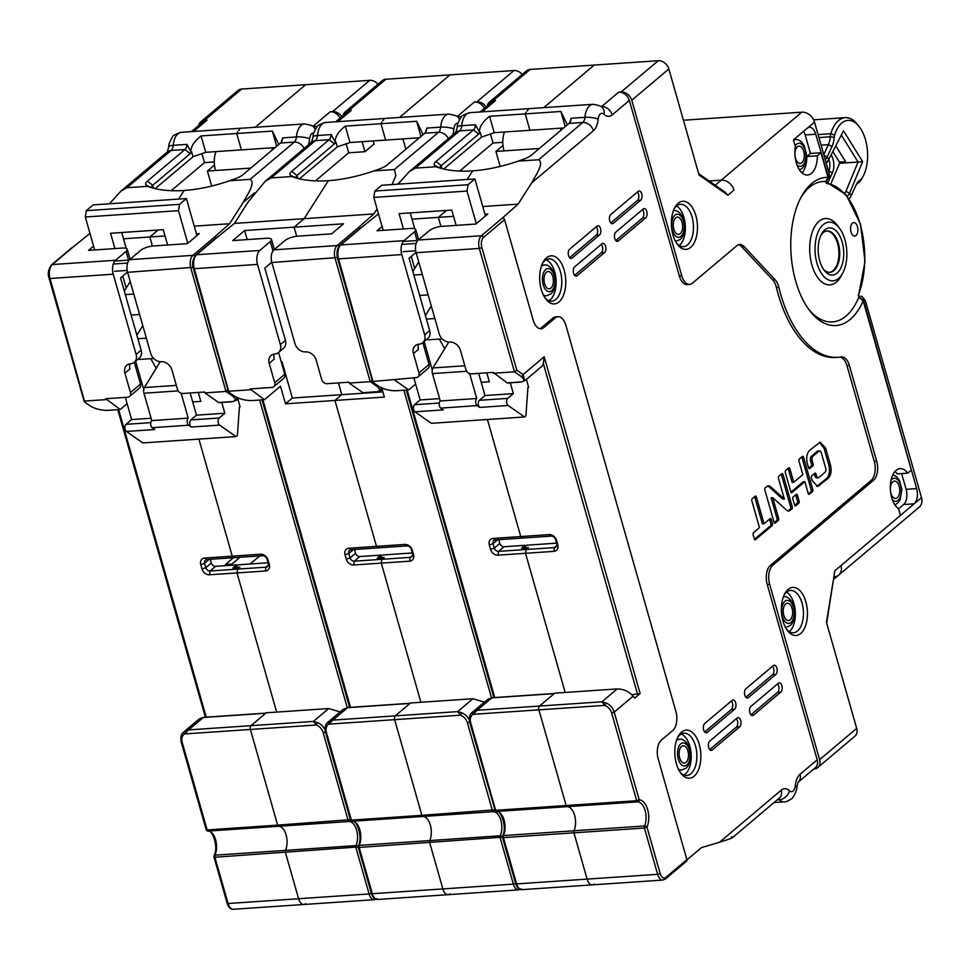 <?xml version="1.0" encoding="UTF-8"?>
<svg xmlns="http://www.w3.org/2000/svg" width="970" height="970" viewBox="0 0 970 970"><rect width="100%" height="100%" fill="white"/><g stroke="black" fill="none" stroke-linecap="round" stroke-linejoin="round"><path stroke-width="1.45" d="M560.405 130.683A18.321 9.858 -93.9 0 1 561.218 128.137M500.193 166.44L495.912 151.429L502.981 145.464M495.912 151.429L504.012 150.883A18.321 9.858 -93.9 0 1 504.497 131.993M890.46 490.832A8.681 4.668 86.1 0 0 895.637 498.434A8.681 4.668 86.1 0 0 897.311 497.707A8.681 4.668 86.1 0 0 899.517 487.849A8.681 4.668 86.1 0 0 894.461 481.12A8.681 4.668 86.1 0 0 892.8 481.847A8.681 4.668 86.1 0 0 890.363 489.353M795.036 155.843A8.681 4.668 86.1 0 0 800.214 163.445A8.681 4.668 86.1 0 0 801.887 162.717A8.681 4.668 86.1 0 0 804.094 152.86A8.681 4.668 86.1 0 0 799.037 146.13A8.681 4.668 86.1 0 0 797.364 146.858A8.681 4.668 86.1 0 0 794.939 154.363M683.438 120.231L801.79 112.18A11.567 9.069 -130.2 0 1 814.521 122.099L793.472 139.862A15.423 8.306 -93.9 0 1 794.527 139.68A15.423 8.306 -93.9 0 1 794.939 139.668M680.2 233.697A8.681 4.668 86.1 0 0 682.407 223.827A8.681 4.668 86.1 0 0 677.351 217.11A8.681 4.668 86.1 0 0 675.678 217.826A8.681 4.668 86.1 0 0 673.471 227.695A8.681 4.668 86.1 0 0 678.527 234.413A8.681 4.668 86.1 0 0 680.2 233.697M790.186 619.818A8.681 4.668 86.1 0 0 792.393 609.948A8.681 4.668 86.1 0 0 787.337 603.219A8.681 4.668 86.1 0 0 785.664 603.946A8.681 4.668 86.1 0 0 783.457 613.816A8.681 4.668 86.1 0 0 788.513 620.533A8.681 4.668 86.1 0 0 790.186 619.818M676.672 739.928A15.423 8.306 -93.9 0 1 678.697 739.31A15.423 8.306 -93.9 0 1 679.097 739.31M681.182 770.047A15.423 8.306 -93.9 0 1 680.782 770.095A15.423 8.306 -93.9 0 1 678.697 769.756M686.045 762.359A8.681 4.668 86.1 0 0 688.263 752.502A8.681 4.668 86.1 0 0 683.207 745.772A8.681 4.668 86.1 0 0 681.534 746.5A8.681 4.668 86.1 0 0 679.327 756.357A8.681 4.668 86.1 0 0 684.384 763.087A8.681 4.668 86.1 0 0 686.045 762.359M541.575 265.659A15.423 8.306 -93.9 0 1 543.588 265.04A15.423 8.306 -93.9 0 1 544 265.028M546.086 295.777A15.423 8.306 -93.9 0 1 545.686 295.814A15.423 8.306 -93.9 0 1 543.6 295.474M550.948 288.09A8.681 4.668 86.1 0 0 553.155 278.22A8.681 4.668 86.1 0 0 548.098 271.503A8.681 4.668 86.1 0 0 546.425 272.218A8.681 4.668 86.1 0 0 544.218 282.088A8.681 4.668 86.1 0 0 549.275 288.805A8.681 4.668 86.1 0 0 550.948 288.09M439.289 339.063L444.721 348.703M486.77 372.82L489.316 381.768L481.217 382.313L484.976 395.542L513.348 393.614L510.281 382.835M484.976 395.542L479.338 400.307A3.856 2.073 86.1 0 0 478.258 403.908A3.856 2.073 86.1 0 0 479.75 407.424L477.167 405.605A3.856 2.073 -93.9 0 1 475.676 402.101A3.856 2.073 -93.9 0 1 476.743 398.5L469.662 373.656M477.167 405.605L440.695 408.091L443.278 409.898L414.917 411.826L431.347 423.308L524.54 416.967L508.122 405.484A3.856 2.073 -93.9 0 1 506.631 401.98A3.856 2.073 -93.9 0 1 507.698 398.379L513.348 393.614M478.671 373.377L481.217 382.313M442.211 338.857L428.291 339.815A11.567 6.232 -93.9 0 1 426.582 339.488M466.667 371.267L432.474 373.595A4.826 2.595 -93.9 0 1 432.935 367.933L448.77 342.083M432.474 373.595L440.271 400.974L476.743 398.5M440.695 408.091A3.856 2.073 -93.9 0 1 439.204 404.575A3.856 2.073 -93.9 0 1 440.271 400.974M412.844 271.527L418.737 261.912M425.406 315.614L431.298 305.999M401.786 244.416L416.13 243.434M403.265 241.469L417.718 240.487M381.695 185.27L374.832 191.066L468.037 184.724L474.9 178.941L381.695 185.27M383.186 230.351L373.802 197.407L374.832 191.066M414.917 411.826A3.856 2.073 -93.9 0 1 413.426 408.321A3.856 2.073 -93.9 0 1 414.493 404.72L420.143 399.943L413.826 377.779M414.748 228.787L410.225 212.903M424.157 341.537L432.256 369.934M456.13 225.392L451.765 210.078L399.082 213.655L403.447 228.968M411.268 256.419L414.711 268.496M485.449 215.97L474.9 178.941M527.947 387.333L525.91 415.815L524.54 416.967M373.802 197.407L467.007 191.066L476.294 223.694M467.007 191.066L468.037 184.724M420.143 399.943L439.604 398.621M271.891 150.301A18.321 9.858 -93.9 0 1 272.715 147.755M211.678 186.058L207.398 171.047L214.467 165.082M207.398 171.047L215.498 170.49A18.321 9.858 -93.9 0 1 215.983 151.611M150.774 358.682L156.206 368.321M198.256 392.438L200.802 401.386L192.703 401.932L196.473 415.16L224.834 413.232L221.766 402.453M196.473 415.16L190.823 419.925A3.856 2.073 86.1 0 0 189.744 423.526A3.856 2.073 86.1 0 0 191.235 427.03L188.653 425.224A3.856 2.073 -93.9 0 1 187.161 421.72A3.856 2.073 -93.9 0 1 188.228 418.106L181.147 393.274M188.653 425.224L152.181 427.697L154.776 429.516L126.403 431.444L142.832 442.926L236.025 436.585L219.608 425.103A3.856 2.073 -93.9 0 1 218.117 421.598A3.856 2.073 -93.9 0 1 219.184 417.997L224.834 413.232M190.156 392.983L192.703 401.932M153.696 358.476L139.777 359.421A11.567 6.232 -93.9 0 1 138.067 359.106M178.153 390.886L143.96 393.214A4.826 2.595 -93.9 0 1 144.421 387.551L160.256 361.701M143.96 393.214L151.756 420.592L188.228 418.106M152.181 427.697A3.856 2.073 -93.9 0 1 150.689 424.193A3.856 2.073 -93.9 0 1 151.756 420.592M124.33 291.145L130.222 281.53M136.891 335.22L142.784 325.605M113.272 264.034L127.616 263.052M114.751 261.088L129.204 260.106M93.181 204.888L86.318 210.684L179.523 204.343L186.385 198.547L93.181 204.888M94.672 249.957L85.287 217.013L86.318 210.684M126.403 431.444A3.856 2.073 -93.9 0 1 124.912 427.94A3.856 2.073 -93.9 0 1 125.979 424.326L131.629 419.561L125.324 397.397M126.233 248.405L121.711 232.509M135.642 361.143L143.742 389.552M167.616 244.998L163.251 229.696L110.568 233.273L114.933 248.587M122.753 276.038L126.197 288.114M196.934 235.589L186.385 198.547M239.432 406.951L237.395 435.421L236.025 436.585M85.287 217.013L178.492 210.684L187.78 243.312M178.492 210.684L179.523 204.343M131.629 419.561L151.09 418.24M849.975 197.819A6.754 3.989 148.2 0 1 849.744 198.268A6.754 3.989 148.2 0 1 849.284 198.983M824.015 155.43L827.18 156.994L832.018 146.494A19.982 10.755 86.1 0 0 834.236 137.279A6.754 3.637 -93.9 0 1 834.624 135.133A32.289 17.387 -93.9 0 1 836.37 130.477A32.289 17.387 -93.9 0 1 859.505 127.07A32.289 17.387 -93.9 0 1 860.948 129.18A32.289 17.387 -93.9 0 1 863.87 174.782A32.289 17.387 -93.9 0 1 862.9 176.685A32.289 17.387 -93.9 0 1 861.663 178.686A6.754 3.637 -93.9 0 1 860.584 179.717A19.982 10.755 86.1 0 0 856.619 183.997A19.982 10.755 86.1 0 0 856.025 185.173L851.175 195.673A9.639 5.699 -31.8 0 1 850.848 196.316A9.639 5.699 -31.8 0 1 849.077 198.668M847.428 196.376L849.611 193.151L845.901 191.429L844.846 193.2M851.175 195.673L849.611 193.151L862.645 161.663L858.074 162.038L845.901 191.429M841.317 135.048L858.074 162.038L839.62 163.299M826.125 162.827L828.574 159.844L843.5 130.804L862.645 161.663M839.365 162.087L845.597 161.663L835.776 145.839M834.236 137.279L830.259 136.794A9.639 5.189 -93.9 0 1 830.805 133.739A35.187 18.951 -93.9 0 1 845.282 117.673A35.187 18.951 -93.9 0 1 857.916 124.96L859.505 127.07M862.9 176.685L861.615 179.001A35.187 18.951 -93.9 0 1 860.257 181.184A9.639 5.189 -93.9 0 1 858.717 182.651L860.584 179.717M827.495 161.76L826.294 163.421M828.744 159.516L827.18 156.994A9.639 5.699 148.2 0 1 825.264 159.783M823.785 154.594L828.356 144.675L832.018 146.494M855.989 185.27A17.084 9.203 -93.9 0 1 858.717 182.651M818.935 137.57L830.259 136.794A17.084 9.203 -93.9 0 1 828.356 144.675L821.093 145.173M272.982 250.915L270.315 241.566L259.79 250.454A10.609 5.711 86.1 0 0 257.523 264.398L194.303 268.69L229.005 392.329L233.261 395.299C238.111 398.67 244.185 400.44 251.497 400.586L264.458 399.701L250.03 388.921L271.915 387.43A4.826 3.783 -130.2 0 0 273.77 386.703A4.826 3.783 -130.2 0 0 274.716 382.75L284.78 374.25A4.826 3.783 49.8 0 1 283.834 378.215L273.77 386.703M343.489 709.119L347.587 707.676L332.855 720.104L328.466 721.838A11.567 9.069 49.8 0 0 327.957 722.226L343.489 709.119L347.963 707.518A1.928 1.043 86.1 0 1 348.351 707.627M410.358 703.274A1.928 1.043 86.1 0 0 409.995 703.432L395.263 715.86A2.898 1.552 86.1 0 0 394.644 719.667L421.889 815.321L394.644 719.667A2.898 1.552 -93.9 0 1 395.263 715.86L457.67 711.616L460.58 715.181L328.709 724.141L332.855 720.104L395.263 715.86L410.516 702.983L472.923 698.739L484.418 702.11M328.466 721.838A1.928 1.2 -125 0 0 328.709 724.141A9.639 7.554 -130.2 0 0 326.393 732.386L351.382 820.111A1.928 1.043 86.1 0 0 352.377 821.263A1.928 1.625 91.2 0 1 352.255 821.263C355.929 818.898 363.338 836.528 358.318 845.876A1.928 1.128 23.7 0 1 359.239 845.367A1.928 1.043 86.1 0 0 359.167 847.428L358.221 847.186A1.928 1.928 0 0 1 358.318 845.876A1.928 1.128 23.7 0 0 358.463 846.761M377.075 208.889L373.85 213.933L304.156 218.674L328.369 180.675L304.156 218.674L234.461 223.415L217.171 237.371A1.928 1.516 -130.2 0 0 216.431 237.662L195.843 255.037A1.928 1.516 49.8 0 1 196.583 254.746L259.79 250.454M270.315 241.566A9.639 2.983 -15.9 0 0 271.491 239.481A9.639 2.983 -15.9 0 0 266.786 238.256L232.751 240.572L244.646 230.533L343.525 223.815L331.631 233.855L297.584 236.171A9.639 2.983 -15.9 0 0 284.901 240.584L273.928 249.848L337.136 245.543A1.928 1.516 49.8 0 1 338.93 246.525M304.156 218.674L294.092 227.174L296.674 236.256L294.092 227.174L304.156 218.674M229.005 392.329L229.211 391.225L250.284 389.794M257.523 264.398L280.378 344.617A9.639 7.554 -130.2 0 1 278.487 352.534A9.639 7.554 -130.2 0 1 274.777 353.989A9.639 7.554 49.8 0 0 271.079 355.432A9.639 7.554 49.8 0 0 269.187 363.35L274.716 382.75M382.119 389.2L384.375 397.094L285.495 403.823L280.475 386.193L264.458 399.701M404.854 544.425L406.988 545.916L378.615 547.844L376.493 546.352L334.941 400.464L341.804 394.669L334.941 400.464L376.493 546.352L404.854 544.425A6.754 5.287 49.8 0 1 412.286 550.208L413.547 554.622A6.754 5.287 49.8 0 1 409.631 561.181L381.271 563.109L381.889 559.302L381.271 563.109L420.907 702.28L381.271 563.109L353.711 564.976A6.754 5.287 49.8 0 1 346.278 559.193L345.029 554.791A6.754 5.287 49.8 0 1 348.945 548.232L376.493 546.352L378.615 547.844L351.067 549.711L348.945 548.232M371.643 893.055L372.347 893.709A9.639 5.189 86.1 0 0 377.585 899.469L448.091 894.679A9.639 5.189 -93.9 0 1 442.853 888.92L429.674 842.627L442.853 888.92A9.639 5.189 86.1 0 0 448.091 894.679A9.639 5.189 86.1 0 0 449.947 893.879M412.298 552.973L382.519 554.998L379.306 557.701L384.168 557.374L381.889 559.302L383.72 557.762L377.233 558.199L380.895 555.107L381.186 556.125M350.679 819.444L351.382 820.111L421.889 815.321L422.884 816.473A14.465 7.784 -93.9 0 1 430.353 825.118A14.465 7.784 -93.9 0 1 429.746 840.578L429.674 842.627L429.746 840.578A14.465 7.784 86.1 0 0 430.353 825.106A14.465 7.784 86.1 0 0 422.884 816.473L421.889 815.321L422.884 816.473L352.377 821.263A14.465 7.784 -93.9 0 1 359.846 829.908A14.465 7.784 -93.9 0 1 359.239 845.367L500.265 835.776A1.928 1.128 23.7 0 1 502.424 836.601M234.461 223.415L248.017 202.124L265.162 181.341L271.2 177.922L291.679 176.54L290.576 175.34A14.453 4.474 164.1 0 1 291.691 171.326L329.133 139.728L334.444 143.851A12.537 6.754 86.1 0 0 335.923 142.081L335.099 141.947C335.171 136.564 338.578 131.29 345.32 126.124L349.988 142.505L385.636 140.08L380.98 123.699L385.636 140.08L419.367 137.788M814.521 122.099L829.18 173.569A2.886 1.552 86.1 0 1 828.962 176.879L827.24 179.971A6.754 3.637 -93.9 0 1 826.331 181.123L828.562 177.377A2.886 1.552 86.1 0 0 828.962 176.879M567.341 124.839L560.89 111.465L525.231 113.89L529.899 130.271L525.231 113.89L526.067 112.326L525.231 113.89L489.571 116.315L494.239 132.696L563.618 127.979M527.025 110.992L528.08 109.937L527.025 110.992M733.987 190.059A11.567 9.069 -130.2 0 0 721.244 180.141A11.567 9.069 49.8 0 1 733.987 190.059L727.888 195.212L699.055 175.061L668.839 68.991A9.639 7.554 -130.2 0 0 658.23 60.722L594.198 65.075L543.746 107.658L594.198 65.075L530.178 69.428A9.639 7.554 -130.2 0 0 526.467 70.871L489.401 102.153A9.639 7.554 49.8 0 1 493.112 100.71L495.537 100.54A9.639 7.554 -130.2 0 0 491.838 101.983L479.98 111.986M361.434 227.562L340.834 244.937A1.928 1.516 49.8 0 0 340.094 245.228L360.695 227.853A1.928 1.516 -130.2 0 1 361.434 227.562L378.482 213.812M858.729 296.844L859.287 296.808A6.754 3.637 -93.9 0 1 860.584 296.238A6.754 3.637 -93.9 0 1 863.009 297.632L865.119 300.47A2.886 1.552 86.1 0 0 863.53 300.106L916.65 488.601A11.567 6.232 -93.9 0 1 914.177 503.818L921.5 497.634A11.567 9.069 -130.2 0 1 919.233 507.14L838.686 575.101A11.567 9.069 -130.2 0 0 840.954 565.607L914.177 503.818L903.64 504.533A11.567 6.232 86.1 0 0 906.125 489.329L901.639 473.59M863.53 300.106L858.826 297.184L863.07 300.494M715.205 185.246L721.244 180.141L709.094 180.978L721.244 180.141L801.79 112.18M807.198 128.282A11.567 6.232 -93.9 0 1 809.429 127.312A11.567 6.232 -93.9 0 1 815.709 134.224L828.562 177.377M828.113 177.765L826.331 181.123M800.735 197.844A70.373 37.891 -93.9 0 1 825.87 181.511L826.428 183.475A68.446 36.86 -93.9 0 1 860.196 224.288A68.446 36.86 -93.9 0 1 858.268 295.219L858.826 297.184A70.373 37.891 -93.9 0 1 808.277 308.715M834.248 576.847A11.567 9.069 -130.2 0 0 838.686 575.101A11.567 9.069 49.8 0 0 840.954 565.607L900.451 515.409L898.535 508.704A20.722 11.155 86.1 0 1 890.339 486.006A20.722 11.155 86.1 0 1 900.136 468.655A20.722 11.155 86.1 0 1 907.738 473.166L911.388 470.098L863.179 300.87L858.826 297.184M921.5 497.634L865.652 301.597A2.886 1.552 86.1 0 0 865.119 300.47M498.762 539.672L499.829 543.43A3.856 3.019 -130.2 0 0 504.085 546.74L525.146 545.298L525.437 546.316M549.117 534.615L551.239 536.107L495.318 539.914L493.196 538.423L520.757 536.543L522.878 538.035L520.757 536.543L487.413 419.489L520.757 536.543L549.117 534.615A6.754 5.287 49.8 0 1 556.55 540.411L557.798 544.813A6.754 5.287 49.8 0 1 553.882 551.372L497.974 555.167A6.754 5.287 49.8 0 1 490.541 549.384L489.28 544.982A6.754 5.287 49.8 0 1 493.196 538.423M556.562 543.164L526.771 545.188L523.57 547.892L528.432 547.565L526.14 549.493L498.592 551.372A3.856 3.019 49.8 0 1 494.336 548.062L493.087 543.661A3.856 3.019 49.8 0 1 493.839 540.484A3.856 3.019 49.8 0 1 495.318 539.914M551.239 536.107A3.856 3.019 49.8 0 1 555.495 539.417L556.744 543.818A3.856 3.019 49.8 0 1 555.992 546.983A3.856 3.019 49.8 0 1 554.513 547.565L526.14 549.493L525.522 553.3L565.17 692.471L525.522 553.3L526.14 549.493L527.971 547.953L521.484 548.389L525.146 545.298M554.622 693.465A1.928 1.043 86.1 0 0 554.246 693.623L539.514 706.051A2.898 1.552 86.1 0 0 538.896 709.858L472.96 714.332A9.639 7.554 -130.2 0 0 470.656 722.577L495.646 810.302L566.153 805.512L567.147 806.664L566.153 805.512L538.896 709.858L566.153 805.512L567.147 806.664A14.465 7.784 -93.9 0 1 574.616 815.309A14.465 7.784 -93.9 0 1 574.01 830.769L644.516 825.967A1.928 1.128 23.7 0 1 646.978 827.143L644.432 828.028L503.418 837.619L516.61 883.9A9.639 5.189 86.1 0 0 521.836 889.66L592.343 884.87A9.639 5.189 -93.9 0 1 587.117 879.111L573.925 832.818L574.01 830.769L573.925 832.818L587.117 879.111A9.639 5.189 86.1 0 0 592.343 884.87A9.639 5.189 86.1 0 0 594.198 884.07M417.076 240.536L414.578 231.757L404.053 240.645A10.609 5.711 86.1 0 0 401.774 254.589L338.566 258.893L373.268 382.519L377.524 385.49C382.374 388.861 388.449 390.631 395.748 390.777L408.722 389.904L415.621 384.071M487.752 699.309L491.851 697.866L477.119 710.295L472.717 712.029A11.567 9.069 49.8 0 0 472.208 712.416L487.752 699.309L492.214 697.709A1.928 1.043 86.1 0 0 491.851 697.866L554.246 693.623M373.268 382.519L373.474 381.428L416.166 377.621A4.826 3.783 -130.2 0 0 418.021 376.893A4.826 3.783 -130.2 0 0 418.967 372.941L429.031 364.441A4.826 3.783 49.8 0 1 428.097 368.406L418.021 376.893M394.547 379.985L408.722 389.904M401.774 254.589L424.63 334.808L429.661 330.564L409.073 258.275L416.033 252.406M418.967 372.941L413.438 353.541A9.639 7.554 49.8 0 1 415.33 345.623A9.639 7.554 49.8 0 1 419.04 344.18A9.639 7.554 -130.2 0 0 422.738 342.725A9.639 7.554 -130.2 0 0 424.63 334.808M412.007 219.159L438.343 217.365L446.564 210.429L438.343 217.365L440.926 226.446L438.343 217.365L453.548 216.334M414.578 231.757A9.639 2.983 -15.9 0 0 415.742 229.672A9.639 2.983 -15.9 0 0 411.05 228.447L377.015 230.763L382.083 226.483M422.835 342.652L429.031 364.441M413.438 353.541L418.482 349.297A9.639 7.554 49.8 0 1 418.47 344.241M422.738 342.725L427.782 338.481A9.639 7.554 -130.2 0 0 429.661 330.564M569.026 123.408L582.8 122.475A7.712 4.147 86.1 0 0 584.922 117.334L571.136 118.267A7.712 4.147 86.1 0 1 570.069 122.099A7.712 4.147 86.1 0 1 569.026 123.408L531.572 155.018A14.465 4.474 164.1 0 1 522.539 159.565L517.725 161.287C501.854 166.682 486.819 169.883 472.632 170.865L467.152 179.462L472.632 170.865C458.458 171.799 446.321 170.465 436.209 166.828L434.839 165.53A14.453 4.474 164.1 0 1 435.942 161.517L473.396 129.919L478.707 134.054A12.537 6.754 86.1 0 0 480.186 132.272L479.35 132.138L475.506 124.766A7.712 4.147 -93.9 0 1 473.396 129.919L459.622 130.853A9.639 7.554 -130.2 0 0 455.912 132.296L409.922 171.108M475.506 124.766L461.732 125.7A7.712 4.147 -93.9 0 1 459.622 130.853L415.451 168.113L409.413 171.532L397.942 184.167M415.451 168.113L435.93 166.731M437.603 167.325L438.319 167.555M461.732 125.7A9.639 2.292 -174.9 0 0 457.282 127.228C457.028 125.215 458.24 121.977 460.908 117.503C460.774 116.23 463.745 114.618 469.832 112.678A17.351 9.348 86.1 0 0 461.732 125.7M487.292 105.815A9.639 7.554 49.8 0 1 489.401 102.153M479.35 132.138C479.422 126.755 482.83 121.48 489.571 116.315M571.136 118.267L569.705 122.669M689.609 284.404L687.184 284.574A14.465 7.784 -93.9 0 1 679.339 275.941L629.336 100.431A9.639 7.554 -130.2 0 0 618.727 92.162L621.152 92.004A9.639 7.554 49.8 0 1 631.773 100.262L681.764 275.771A14.465 7.784 86.1 0 0 689.609 284.404A14.465 7.784 86.1 0 0 692.398 283.204L736.873 245.677A14.465 7.784 -93.9 0 1 739.661 244.464A14.465 7.784 -93.9 0 1 744.099 246.562L775.176 279.796A14.465 7.784 -93.9 0 1 778.825 287.253A106.069 57.109 86.1 0 0 838.141 357.312A106.069 57.109 86.1 0 0 841.16 356.948A14.441 7.784 -93.9 0 1 841.572 356.899A14.441 7.784 -93.9 0 1 849.405 365.532L876.662 461.211A14.465 7.784 -93.9 0 1 873.57 480.235L772.75 565.304A14.465 7.784 86.1 0 0 769.659 584.316L819.601 759.668A9.639 7.554 49.8 0 1 817.722 767.585A9.639 7.554 49.8 0 1 814.012 769.028L813.745 769.052M679.291 245.531A21.207 11.422 86.1 0 0 679.412 245.434A21.207 11.422 86.1 0 0 685.269 225.125A21.207 11.422 86.1 0 0 676.599 205.992M674.259 208.635A21.207 11.422 -93.9 0 1 676.466 206.089A21.207 11.422 -93.9 0 1 680.552 204.331A21.207 11.422 -93.9 0 1 692.059 216.989A21.207 11.422 -93.9 0 1 687.524 244.876A21.207 11.422 -93.9 0 1 683.438 246.647A21.207 11.422 -93.9 0 1 676.611 243.227M678.151 203.288A24.104 12.974 -93.9 0 1 695.866 215.667A24.104 12.974 -93.9 0 1 690.701 247.362A24.104 12.974 -93.9 0 1 677.412 244.379A24.104 12.974 -93.9 0 1 672.986 234.97A24.104 12.974 -93.9 0 1 674.89 207.386A24.104 12.974 -93.9 0 1 678.151 203.288M826.682 623.092L834.855 570.748L826.464 622.316L856.68 728.385A9.639 7.554 -130.2 0 1 854.788 736.303L817.722 767.585M793.472 139.862L795.376 146.555A20.722 11.155 86.1 0 0 807.525 175.024A20.722 11.155 86.1 0 0 817.334 155.818L820.984 152.739L828.004 177.389A74.229 39.964 86.1 0 0 801.596 196.255A74.229 39.964 86.1 0 0 809.332 310.182A74.229 39.964 86.1 0 0 863.179 300.87M782.972 621.091A24.104 12.974 -93.9 0 1 784.888 593.507A24.104 12.974 -93.9 0 1 788.137 589.396A24.104 12.974 -93.9 0 1 805.852 601.788A24.104 12.974 -93.9 0 1 800.686 633.483A24.104 12.974 -93.9 0 1 787.397 630.5A24.104 12.974 -93.9 0 1 782.972 621.091M898.572 508.813L903.64 504.533M895.031 471.481A20.722 11.155 -93.9 0 1 897.202 473.881L907.738 473.166M842.578 273.358L840.857 276.45A33.259 17.909 -93.9 0 1 836.37 282.112A33.259 17.909 -93.9 0 1 811.914 265.028A33.259 17.909 -93.9 0 1 819.044 221.293A33.259 17.909 -93.9 0 1 837.389 225.404L839.511 228.241A29.403 15.835 86.1 0 0 823.287 224.603A29.403 15.835 86.1 0 0 816.982 263.258A29.403 15.835 86.1 0 0 838.601 278.366A29.403 15.835 86.1 0 0 842.578 273.358A29.403 15.835 86.1 0 0 844.906 239.711A29.403 15.835 86.1 0 0 839.511 228.241M852.485 223.136A6.754 3.637 -93.9 0 1 853.794 222.579A6.754 3.637 -93.9 0 1 857.722 227.804A6.754 3.637 -93.9 0 1 856.001 235.48A6.754 3.637 -93.9 0 1 854.703 236.037A6.754 3.637 -93.9 0 1 850.775 230.811A6.754 3.637 -93.9 0 1 852.485 223.136M820.984 152.739L810.447 153.454L805.173 134.939A11.567 6.232 86.1 0 0 803.633 131.29M825.87 181.511L828.004 177.389M817.334 155.806L806.797 156.534A20.722 11.155 -93.9 0 1 802.081 172.927M810.447 153.454L806.797 156.534M560.89 111.465L565.207 126.633M629.336 100.431L612.179 114.909A17.351 9.348 -93.9 0 1 603.946 114.29A9.639 6.996 133.6 0 0 602.491 107.864L602.503 107.876C602.37 106.542 599.217 105.354 593.009 104.299A17.351 9.348 -93.9 0 0 584.922 117.334A9.639 2.292 5.1 0 1 598.175 119.164A17.351 9.348 -93.9 0 1 593.422 130.744A9.639 7.554 -130.2 0 0 582.8 122.475L538.641 159.747C544.073 163.202 536.798 173.618 531.669 182.845L518.113 204.137L482.757 206.537M686.93 859.893L701.419 847.659L719.51 842.239L781.25 790.138A17.351 9.348 -93.9 0 1 789.483 790.756A7.712 4.147 86.1 0 0 795.254 785.882A17.351 9.348 -93.9 0 1 800.007 774.315L817.177 759.825L767.221 584.473A14.465 7.784 -93.9 0 1 770.326 565.462L871.133 480.392A14.465 7.784 86.1 0 0 874.237 461.38L846.98 365.69A14.441 7.784 86.1 0 0 840.093 357.118M539.817 328.672A14.465 7.784 86.1 0 0 541.393 327.727L552.839 318.075A14.465 7.784 -93.9 0 1 555.616 316.863L558.053 316.705A14.465 7.784 86.1 0 0 555.264 317.905L543.83 327.557A14.465 7.784 -93.9 0 1 541.042 328.757A14.465 7.784 -93.9 0 1 533.197 320.124L504.57 219.632A1.928 1.516 -130.2 0 0 502.448 217.983L518.113 204.137M838.141 357.312L835.703 357.469A106.069 57.109 -93.9 0 1 776.388 287.411A14.465 7.784 86.1 0 0 772.75 279.966L741.674 246.732A14.465 7.784 86.1 0 0 738.461 244.731M541.296 289.533A24.104 12.974 -93.9 0 1 543.212 261.948A24.104 12.974 -93.9 0 1 546.462 257.838A24.104 12.974 -93.9 0 1 564.188 270.23A24.104 12.974 -93.9 0 1 559.023 301.912A24.104 12.974 -93.9 0 1 545.722 298.93A24.104 12.974 -93.9 0 1 541.296 289.533M676.405 763.802A24.104 12.974 -93.9 0 1 678.309 736.218A24.104 12.974 -93.9 0 1 681.57 732.12A24.104 12.974 -93.9 0 1 699.285 744.499A24.104 12.974 -93.9 0 1 694.12 776.194A24.104 12.974 -93.9 0 1 680.831 773.211A24.104 12.974 -93.9 0 1 676.405 763.802M798.783 503.175L795.715 505.758A1.588 0.861 -93.9 0 1 795.412 505.891A1.588 0.861 -93.9 0 1 794.551 504.946L792.866 499.041A1.588 0.861 -93.9 0 1 793.205 496.943L796.273 494.361A1.588 0.861 -93.9 0 1 796.576 494.227A1.588 0.861 -93.9 0 1 797.449 495.173L799.122 501.078A1.588 0.861 -93.9 0 1 798.783 503.175L797.17 503.284A1.588 0.861 86.1 0 0 797.51 501.187L795.824 495.282A1.588 0.861 86.1 0 0 795.667 494.87M754.805 539.817L753.072 534.797L753.399 532.724L759.462 527.607L751.835 500.859A1.588 0.861 -93.9 0 1 752.174 498.762L755.242 496.179A1.588 0.861 -93.9 0 1 755.545 496.046A1.588 0.861 -93.9 0 1 756.406 496.992L764.033 523.751L770.095 518.635A1.588 0.861 -93.9 0 1 770.398 518.501A1.588 0.861 -93.9 0 1 771.271 519.447L772.447 523.594A1.588 0.861 -93.9 0 1 772.108 525.692L755.109 539.902M791.92 508.971L788.719 511.105L786.755 510.317L772.738 497.707L778.619 518.38A1.588 0.861 -93.9 0 1 778.279 520.478L775.212 523.06A1.588 0.861 -93.9 0 1 774.909 523.194A1.588 0.861 -93.9 0 1 774.048 522.248L764.833 489.886A1.588 0.861 -93.9 0 1 765.172 487.801L768.373 485.667L770.338 486.455L784.354 499.053L778.473 478.38A1.588 0.861 -93.9 0 1 778.813 476.294L781.881 473.7A1.588 0.861 -93.9 0 1 782.184 473.566A1.588 0.861 -93.9 0 1 783.045 474.524L792.26 506.873A1.588 0.861 -93.9 0 1 791.92 508.971L790.295 509.08A1.588 0.861 86.1 0 0 790.647 506.983L781.42 474.633A1.588 0.861 86.1 0 0 781.262 474.221M816.497 475.797A3.237 1.746 86.1 0 0 818.256 477.737L816.643 477.846A3.237 1.746 -93.9 0 1 814.885 475.906L816.497 475.797L816 474.051A1.588 0.861 -93.9 0 0 815.139 473.093A1.588 0.861 -93.9 0 0 814.836 473.227L811.769 475.821A1.588 0.861 -93.9 0 0 811.429 477.907L812.193 480.574L817.637 486.443L828.222 478.331C831.023 475.312 831.787 470.911 830.49 465.139L825.628 448.067L820.183 442.199L809.598 450.31C806.785 453.342 806.034 457.743 807.331 463.514L808.543 467.77A1.588 0.861 -93.9 0 0 809.404 468.716A1.588 0.861 -93.9 0 0 809.707 468.583L812.775 466A1.588 0.861 -93.9 0 0 813.115 463.915L812.169 460.568L810.544 460.677A3.237 1.746 -93.9 0 1 811.235 456.421L817.31 451.292A3.237 1.746 -93.9 0 1 817.94 451.026L819.553 450.917A3.237 1.746 86.1 0 0 818.935 451.183L817.31 451.292M811.235 456.421L812.86 456.312A3.237 1.746 86.1 0 0 812.169 460.568M812.86 456.312L818.935 451.183M818.256 477.737A3.237 1.746 86.1 0 0 818.886 477.47L824.961 472.341A3.237 1.746 86.1 0 0 825.652 468.073L821.311 452.844A3.237 1.746 86.1 0 0 819.553 450.917M812.423 491.669L809.356 494.251A1.588 0.861 -93.9 0 1 809.053 494.385A1.588 0.861 -93.9 0 1 808.192 493.439L804.833 481.666L791.75 492.712A1.152 0.618 -93.9 0 1 790.902 492.117L785.336 472.596A1.588 0.861 -93.9 0 1 785.676 470.498L788.743 467.916A1.588 0.861 -93.9 0 1 789.046 467.782A1.588 0.861 -93.9 0 1 789.907 468.728L793.763 482.26L802.82 474.609L798.977 461.077A1.588 0.861 -93.9 0 1 799.316 458.992L802.384 456.409A1.588 0.861 -93.9 0 1 802.687 456.276A1.588 0.861 -93.9 0 1 803.548 457.222L812.763 489.571A1.588 0.861 -93.9 0 1 812.423 491.669L810.799 491.778A1.588 0.861 86.1 0 0 811.138 489.68L801.923 457.331A1.588 0.861 86.1 0 0 801.766 456.918M645.741 217.801L618.29 240.972A4.826 2.595 -93.9 0 1 617.356 241.372A4.826 2.595 -93.9 0 1 614.556 237.638A4.826 2.595 -93.9 0 1 615.78 232.157L643.231 208.987A4.826 2.595 -93.9 0 1 644.165 208.586A4.826 2.595 -93.9 0 1 646.978 212.321A4.826 2.595 -93.9 0 1 645.741 217.801L642.504 218.02A4.826 2.595 86.1 0 0 643.862 214.03A4.826 2.595 86.1 0 0 642.492 209.605M640.721 200.172L613.27 223.342A4.826 2.595 -93.9 0 1 612.337 223.743A4.826 2.595 -93.9 0 1 609.524 220.008A4.826 2.595 -93.9 0 1 610.76 214.528L638.212 191.357A4.826 2.595 -93.9 0 1 639.145 190.957A4.826 2.595 -93.9 0 1 641.946 194.691A4.826 2.595 -93.9 0 1 640.721 200.172L637.484 200.39A4.826 2.595 86.1 0 0 638.842 196.401A4.826 2.595 86.1 0 0 637.472 191.975M604.565 252.552L577.101 275.722A4.826 2.595 -93.9 0 1 576.168 276.123A4.826 2.595 -93.9 0 1 573.367 272.388A4.826 2.595 -93.9 0 1 574.592 266.908L602.043 243.737A4.826 2.595 -93.9 0 1 602.976 243.337A4.826 2.595 -93.9 0 1 605.789 247.071A4.826 2.595 -93.9 0 1 604.565 252.552L601.315 252.77A4.826 2.595 86.1 0 0 602.673 248.793A4.826 2.595 86.1 0 0 601.315 244.367M599.533 234.922L572.082 258.093A4.826 2.595 -93.9 0 1 571.148 258.493A4.826 2.595 -93.9 0 1 568.347 254.758A4.826 2.595 -93.9 0 1 569.572 249.278L597.023 226.107A4.826 2.595 -93.9 0 1 597.957 225.707A4.826 2.595 -93.9 0 1 600.769 229.441A4.826 2.595 -93.9 0 1 599.533 234.922L596.295 235.14A4.826 2.595 86.1 0 0 597.653 231.151A4.826 2.595 86.1 0 0 596.283 226.737M773.308 665.626A4.826 2.595 -93.9 0 1 774.242 665.226A4.826 2.595 -93.9 0 1 777.055 668.961A4.826 2.595 -93.9 0 1 775.83 674.441L748.367 697.612A4.826 2.595 -93.9 0 1 747.433 698.012A4.826 2.595 -93.9 0 1 744.633 694.278A4.826 2.595 -93.9 0 1 745.857 688.797L773.308 665.626M778.34 683.256A4.826 2.595 -93.9 0 1 779.262 682.856A4.826 2.595 -93.9 0 1 782.075 686.59A4.826 2.595 -93.9 0 1 780.85 692.071L753.387 715.242A4.826 2.595 -93.9 0 1 752.465 715.642A4.826 2.595 -93.9 0 1 749.652 711.907A4.826 2.595 -93.9 0 1 750.877 706.427L778.34 683.256M732.132 700.388A4.826 2.595 -93.9 0 1 733.053 699.976A4.826 2.595 -93.9 0 1 735.866 703.723A4.826 2.595 -93.9 0 1 734.642 709.203L707.178 732.362A4.826 2.595 -93.9 0 1 706.257 732.774A4.826 2.595 -93.9 0 1 703.444 729.028A4.826 2.595 -93.9 0 1 704.669 723.547L732.132 700.388M737.151 718.018A4.826 2.595 -93.9 0 1 738.073 717.618A4.826 2.595 -93.9 0 1 740.886 721.353A4.826 2.595 -93.9 0 1 739.661 726.833L712.198 750.004A4.826 2.595 -93.9 0 1 711.277 750.404A4.826 2.595 -93.9 0 1 708.464 746.657A4.826 2.595 -93.9 0 1 709.688 741.177L737.151 718.018M795.254 785.894A9.639 2.292 -174.9 0 1 796.758 787.313C797.57 789.434 792.417 799.426 791.459 798.783C787.895 801.159 785.482 802.178 784.209 801.851A17.351 9.348 -93.9 0 1 779.322 799.789A9.639 6.996 -46.4 0 0 789.483 790.768M800.007 774.315A9.639 7.554 49.8 0 1 798.213 782.159L815.285 767.743A9.639 7.554 -130.2 0 0 817.177 759.825M789.277 631.652A21.207 11.422 86.1 0 0 789.398 631.555A21.207 11.422 86.1 0 0 795.267 611.245A21.207 11.422 86.1 0 0 786.585 592.1M784.245 594.755A21.207 11.422 -93.9 0 1 786.452 592.209A21.207 11.422 -93.9 0 1 790.538 590.451A21.207 11.422 -93.9 0 1 802.044 603.11A21.207 11.422 -93.9 0 1 797.51 630.997A21.207 11.422 -93.9 0 1 793.424 632.767A21.207 11.422 -93.9 0 1 786.597 629.348M683.971 775.006A21.207 11.422 86.1 0 0 685.269 774.096A21.207 11.422 86.1 0 0 691.016 752.611A21.207 11.422 86.1 0 0 681.182 734.023M677.678 737.467A21.207 11.422 -93.9 0 1 679.885 734.92A21.207 11.422 -93.9 0 1 683.971 733.162A21.207 11.422 -93.9 0 1 695.478 745.821A21.207 11.422 -93.9 0 1 690.931 773.708A21.207 11.422 -93.9 0 1 686.845 775.479A21.207 11.422 -93.9 0 1 680.031 772.059M548.862 300.724A21.207 11.422 86.1 0 0 550.16 299.827A21.207 11.422 86.1 0 0 555.919 278.341A21.207 11.422 86.1 0 0 546.086 259.742M542.569 263.197A21.207 11.422 -93.9 0 1 544.788 260.651A21.207 11.422 -93.9 0 1 548.875 258.881A21.207 11.422 -93.9 0 1 560.381 271.551A21.207 11.422 -93.9 0 1 555.834 299.439A21.207 11.422 -93.9 0 1 551.748 301.197A21.207 11.422 -93.9 0 1 544.922 297.79M518.162 161.141L538.641 159.747M507.965 382.859A1.928 1.043 -93.9 0 1 507.601 383.017A1.928 1.043 -93.9 0 1 507.177 382.883L493.16 372.383L471.287 373.874A4.826 3.783 -130.2 0 1 465.976 369.74L460.447 350.352A9.639 7.554 49.8 0 0 449.837 342.083A9.639 7.554 -130.2 0 1 439.216 333.813L416.118 252.721A9.639 5.189 -93.9 0 1 418.179 240.039L429.164 230.775A9.639 2.983 -15.9 0 1 441.847 226.362L475.882 224.046L487.777 214.006L484.939 214.2M520.938 381.974A1.928 1.043 -93.9 0 1 520.575 382.132L524.77 380.749L523.072 374.59L544.194 356.766L640.127 693.514L634.635 698.157L633.095 696.181L614.204 712.113L639.194 799.838A16.393 8.827 -93.9 0 1 647.657 809.635A16.393 8.827 -93.9 0 1 646.978 827.143L660.158 873.436A7.712 4.147 86.1 0 0 665.832 877.401A1.928 1.516 49.8 0 1 665.444 878.978L686.505 861.214A1.928 1.516 -130.2 0 0 686.881 859.638L658.254 759.134A14.465 7.784 -93.9 0 1 661.346 740.122L672.792 730.471A14.465 7.784 86.1 0 0 675.884 711.459L565.898 325.338A14.465 7.784 86.1 0 0 558.053 316.705M544.194 356.766L543.333 363.495A11.567 9.069 49.8 0 1 541.017 367.036L524.77 380.749M493.415 373.268L514.488 371.837L516.816 370.225L523.072 374.59A1.928 1.491 -55 0 1 521.157 376.493C524.915 379.767 524.576 381.61 520.138 381.998A1.928 1.043 -93.9 0 0 520.563 382.132L507.601 383.017M528.626 387.297L526.383 379.391M640.127 693.514L631.846 694.787M574.01 830.756A14.465 7.784 86.1 0 0 574.616 815.297A14.465 7.784 86.1 0 0 567.135 806.664L496.64 811.453A1.928 1.625 91.2 0 1 496.519 811.453A1.928 1.928 0 0 1 494.7 810.059L495.646 810.302A1.928 1.043 86.1 0 0 496.64 811.453A14.465 7.784 -93.9 0 1 504.109 820.099A14.465 7.784 -93.9 0 1 503.503 835.558L574.01 830.769M566.153 805.512L636.659 800.711L639.194 799.838A1.928 1.625 91.2 0 1 637.654 801.863A1.928 1.043 -93.9 0 1 636.659 800.723L611.67 712.998L614.204 712.113A11.567 9.069 49.8 0 0 606.007 702.959L601.921 701.807L617.175 688.93L554.779 693.174L539.514 706.051L601.921 701.807L604.831 705.372L538.896 709.858A2.898 1.552 -93.9 0 1 539.514 706.051L477.119 710.295L472.96 714.332A1.928 1.2 -125 0 1 472.717 712.029M732.968 837.207L779.371 798.055A9.639 7.554 -130.2 0 0 781.25 790.138M731.501 836.77C736.085 837.255 726.603 839.935 719.51 842.239M617.175 688.93C623.807 689.076 629.106 691.489 633.095 696.181M727.888 195.212L724.917 192.024L698.667 173.678M794.709 505.358L797.17 503.284M754.418 539.356L770.483 525.801A1.588 0.861 86.1 0 0 770.823 523.703L769.646 519.556A1.588 0.861 86.1 0 0 769.489 519.156M754.636 496.701A1.588 0.861 86.1 0 1 754.793 497.101L762.408 523.861L764.033 523.751M787.895 510.996L790.295 509.08M770.338 486.455L768.725 486.564L782.741 499.162L784.354 499.053M768.725 486.564L767.585 485.873M774.205 522.648L776.667 520.587A1.588 0.861 86.1 0 0 777.006 518.489L771.114 497.816L772.738 497.707M814.885 475.906L814.388 474.16A1.588 0.861 86.1 0 0 814.218 473.748M816.813 486.394L826.598 478.44C829.411 475.421 830.162 471.02 828.877 465.248L824.015 448.176L819.383 442.368M808.701 468.183L811.15 466.109A1.588 0.861 86.1 0 0 811.49 464.024L810.544 460.677M808.349 493.851L810.799 491.778M788.125 468.425A1.588 0.861 86.1 0 1 788.295 468.837L792.138 482.369L793.763 482.26M790.914 492.166L803.208 481.775L804.833 481.666M615.78 240.572L642.504 218.02M610.76 222.942L637.484 200.39M574.604 275.322L601.315 252.77M569.572 257.693L596.295 235.14M745.857 697.212L772.581 674.659A4.826 2.595 86.1 0 0 773.939 670.682A4.826 2.595 86.1 0 0 772.581 666.257M750.889 714.841L777.601 692.301A4.826 2.595 86.1 0 0 778.958 688.312A4.826 2.595 86.1 0 0 777.601 683.886M704.681 731.962L731.392 709.422A4.826 2.595 86.1 0 0 732.75 705.432A4.826 2.595 86.1 0 0 731.392 701.007M709.701 749.592L736.424 727.051A4.826 2.595 86.1 0 0 737.77 723.062A4.826 2.595 86.1 0 0 736.412 718.637M819.735 260.942A23.619 12.719 -93.9 0 1 821.602 233.915A23.619 12.719 -93.9 0 1 824.791 229.89A23.619 12.719 -93.9 0 1 842.154 242.027A23.619 12.719 -93.9 0 1 837.098 273.079A23.619 12.719 -93.9 0 1 824.063 270.157A23.619 12.719 -93.9 0 1 819.735 260.942M820.972 235.164A20.722 11.155 -93.9 0 1 823.118 232.691A20.722 11.155 -93.9 0 1 827.107 230.969A20.722 11.155 -93.9 0 1 838.359 243.349A20.722 11.155 -93.9 0 1 833.909 270.606A20.722 11.155 -93.9 0 1 829.92 272.327A20.722 11.155 -93.9 0 1 823.263 269.005M829.508 272.34A20.722 11.155 86.1 0 0 833.109 270.654A20.722 11.155 86.1 0 0 838.444 247.459A20.722 11.155 86.1 0 0 826.707 231.018M443.714 169.035L481.556 137.109L494.239 132.696M481.556 137.109L480.186 132.272M478.707 134.054L441.253 165.652L435.942 161.517M434.839 165.53L440.174 168.125M440.332 168.174A9.639 2.983 164.1 0 1 440.089 167.737A9.639 2.983 164.1 0 1 441.253 165.652L442.102 168.647M490.432 134.018L492.99 142.99L459.707 171.072M492.99 142.99L502.799 142.323M502.715 836.952A1.928 1.128 23.7 0 1 502.569 836.067A1.928 1.128 23.7 0 1 503.503 835.558A1.928 1.043 86.1 0 0 503.418 837.619L502.484 837.377A1.928 1.928 0 0 1 502.569 836.067C507.649 826.622 500.047 808.992 496.519 811.453M343.041 115.624A9.639 7.554 49.8 0 1 345.15 111.962L382.216 80.68A9.639 7.554 -130.2 0 1 385.914 79.237L449.947 74.884L399.482 117.467L449.947 74.884L513.967 70.531A9.639 7.554 -130.2 0 1 522.236 74.447M383.817 119.746L382.774 120.801L383.817 119.746M423.09 134.648L416.639 121.274L380.98 123.699L381.816 122.135L380.98 123.699L345.32 126.124M402.926 138.904L405.848 149.186M345.15 111.962A9.639 7.554 49.8 0 1 348.848 110.519L351.286 110.35A9.639 7.554 -130.2 0 0 347.575 111.792L335.729 121.796M335.099 141.947L331.255 134.575L317.481 135.509A9.639 2.292 -174.9 0 0 313.031 137.037C312.776 135.024 313.977 131.787 316.644 127.312C316.523 126.039 319.494 124.427 325.568 122.487A17.351 9.348 86.1 0 0 317.481 135.509A7.712 4.147 -93.9 0 1 315.359 140.662A9.639 7.554 -130.2 0 0 311.661 142.105L265.671 180.917M392.098 184.567L395.833 175.643L394.378 169.556L438.549 132.284A7.712 4.147 86.1 0 0 440.659 127.143L426.885 128.076A7.712 4.147 86.1 0 1 425.806 131.908A7.712 4.147 86.1 0 1 424.775 133.217L387.321 164.827A14.465 4.474 164.1 0 1 378.288 169.374L373.474 171.096C357.591 176.492 342.568 179.68 328.369 180.675C314.195 181.608 302.058 180.274 291.946 176.637L291.679 176.54M293.352 177.134L294.068 177.364M382.883 391.88L341.804 394.669L338.445 382.907L341.804 394.669L292.358 398.027L282.064 361.883L281.276 361.943M244.646 230.533L247.229 239.59M281.409 362.44L282.064 361.883M271.77 262.215L264.81 268.084L285.41 340.373A9.639 7.554 -130.2 0 1 283.519 348.291L278.487 352.534M269.187 363.35L274.219 359.106A9.639 7.554 49.8 0 1 274.219 354.05M278.572 352.462L284.78 374.25M292.358 398.027L285.495 403.823M406.988 545.916A3.856 3.019 49.8 0 1 411.231 549.226L412.492 553.627A3.856 3.019 49.8 0 1 411.729 556.792A3.856 3.019 49.8 0 1 410.249 557.374L354.329 561.181A3.856 3.019 49.8 0 1 350.085 557.871L348.824 553.458A3.856 3.019 49.8 0 1 349.588 550.293A3.856 3.019 49.8 0 1 351.067 549.711M354.511 549.481L355.578 553.239A3.856 3.019 -130.2 0 0 359.821 556.537L380.895 555.107M373.22 140.917L374.093 143.972L364.938 151.696L362.089 141.681M346.169 143.827L348.727 152.799L364.938 151.696M348.727 152.799L315.456 180.881M299.463 178.844L337.305 146.919L349.988 142.505M337.305 146.919L335.923 142.081M331.255 134.575A7.712 4.147 -93.9 0 1 329.145 139.728L315.359 140.662L271.2 177.922M334.444 143.851L296.99 175.461L291.691 171.326M296.08 177.983A9.639 2.983 164.1 0 1 295.826 177.546A9.639 2.983 164.1 0 1 296.99 175.461L297.851 178.456M290.576 175.34L295.923 177.934M426.885 128.076L425.454 132.478M484.333 108.313A9.639 7.554 -130.2 0 0 474.463 101.971L476.9 101.814A9.639 7.554 49.8 0 1 486.031 106.882M359.846 228.568A1.928 1.516 -130.2 0 0 358.185 227.78L373.85 213.933M376.675 391.783A1.928 1.043 -93.9 0 1 376.324 391.941L380.519 390.558L381.222 387.588M378.009 385.817A1.928 1.491 -55 0 1 376.906 386.303C380.664 389.576 380.325 391.419 375.887 391.807A1.928 1.043 -93.9 0 0 376.311 391.941L363.338 392.826A1.928 1.043 -93.9 0 1 362.913 392.692L349.151 383.077L370.225 381.646L372.553 380.034M373.911 170.938L394.378 169.556M416.639 121.274L420.956 136.443M494.833 810.399A1.928 1.625 91.2 0 1 493.39 811.672L422.884 816.473M502.436 837.159L359.167 847.428L372.347 893.709L513.36 884.131L500.18 837.837A1.928 1.043 -93.9 0 1 500.265 835.776A14.465 7.784 86.1 0 0 500.859 820.317A14.465 7.784 86.1 0 0 493.39 811.672A1.928 1.043 -93.9 0 1 492.396 810.52L467.407 722.808A9.639 7.554 -130.2 0 0 460.58 715.181L461.744 712.768L457.67 711.616L472.923 698.739M337.354 257.523L271.855 262.518L294.965 343.622A9.639 7.554 -130.2 0 0 305.574 351.892A9.639 7.554 49.8 0 1 316.196 360.161L321.713 379.549A4.826 3.783 -130.2 0 0 327.023 383.683L348.909 382.192L349.151 383.077M271.855 262.518A9.639 5.189 -93.9 0 1 273.928 249.848M458.034 123.202A7.712 4.147 86.1 0 0 453.911 128.974A9.639 2.292 5.1 0 0 440.659 127.143A17.351 9.348 -93.9 0 1 448.758 114.108C454.954 115.163 458.119 116.351 458.24 117.673L458.252 117.685A9.639 6.996 133.6 0 1 459.513 119.601M831.144 183.148L839.814 162.827L832.83 151.562M831.108 154.909A12.537 6.754 -93.9 0 1 831.278 155.164A12.537 6.754 -93.9 0 1 832.405 172.842L828.089 182.19M828.816 159.359A9.639 5.189 -93.9 0 1 828.744 171.035L832.405 172.842M128.561 260.154L126.064 251.375L115.539 260.263A10.609 5.711 86.1 0 0 113.26 274.207L50.052 278.499L84.754 402.138L89.01 405.108C93.86 408.479 99.934 410.249 107.233 410.395L120.207 409.51L105.778 398.718L127.664 397.239A4.826 3.783 -130.2 0 0 129.507 396.512A4.826 3.783 -130.2 0 0 130.453 392.559L140.517 384.059A4.826 3.783 49.8 0 1 139.583 388.012L129.507 396.512M199.238 718.928L203.336 717.485L188.604 729.913L184.203 731.647A11.567 9.069 49.8 0 0 183.694 732.035L199.238 718.928M266.107 713.083A1.928 1.043 86.1 0 0 265.731 713.241L251 725.669A2.898 1.552 86.1 0 0 250.381 729.476L277.638 825.13L250.381 729.476A2.898 1.552 -93.9 0 1 251 725.669L313.407 721.425L316.317 724.99L184.445 733.951L188.604 729.913L251 725.669L266.265 712.792L328.66 708.549L340.167 711.919M184.203 731.647A1.928 1.2 -125 0 0 184.445 733.951A9.639 7.554 -130.2 0 0 182.142 742.195L207.131 829.92A1.928 1.043 86.1 0 0 208.126 831.072A1.928 1.625 91.2 0 1 208.004 831.072C211.666 828.707 219.087 846.337 214.055 855.685A1.928 1.128 23.7 0 1 214.988 855.176A1.928 1.043 86.1 0 0 214.904 857.237L213.97 856.995A1.928 1.928 0 0 1 214.055 855.685A1.928 1.128 23.7 0 0 214.2 856.571M89.968 233.43L72.92 247.18A1.928 1.516 -130.2 0 0 72.18 247.471L51.58 264.846A1.928 1.516 49.8 0 1 52.319 264.555L115.539 260.263M126.064 251.375A9.639 2.983 -15.9 0 0 127.228 249.29A9.639 2.983 -15.9 0 0 122.535 248.065L88.5 250.381L93.569 246.101M123.493 238.778L165.033 235.952M158.049 230.048L149.829 236.983L152.411 246.053L149.829 236.983L158.049 230.048M84.754 402.138L84.96 401.034L106.033 399.604M113.26 274.207L136.115 354.426A9.639 7.554 -130.2 0 1 134.224 362.343A9.639 7.554 -130.2 0 1 130.526 363.798A9.639 7.554 49.8 0 0 126.815 365.241A9.639 7.554 49.8 0 0 124.936 373.159L130.453 392.559M127.106 403.69L120.207 409.51M260.603 554.234L262.724 555.725L234.364 557.653L232.242 556.162L198.898 439.107L232.242 556.162L260.603 554.234A6.754 5.287 49.8 0 1 268.035 560.017L269.284 564.431A6.754 5.287 49.8 0 1 265.368 570.99L237.007 572.918L237.626 569.111L237.007 572.918L276.656 712.089L237.007 572.918L209.459 574.786A6.754 5.287 49.8 0 1 202.027 569.002L200.766 564.601A6.754 5.287 49.8 0 1 204.682 558.041L232.242 556.162L234.364 557.653L206.804 559.52L204.682 558.041M227.392 902.864L228.095 903.519A9.639 5.189 86.1 0 0 233.321 909.278L303.828 904.489A9.639 5.189 -93.9 0 1 298.602 898.729L285.41 852.436L298.602 898.729A9.639 5.189 86.1 0 0 303.828 904.489A9.639 5.189 86.1 0 0 305.683 903.676M268.047 562.782L238.256 564.807L235.055 567.511L239.917 567.183L237.626 569.111L239.457 567.571L232.97 568.008L236.631 564.916L236.922 565.934M206.416 829.253L207.131 829.92L277.638 825.13L278.632 826.282A14.465 7.784 -93.9 0 1 286.101 834.928A14.465 7.784 -93.9 0 1 285.495 850.375L285.41 852.436L285.495 850.387A14.465 7.784 86.1 0 0 286.101 834.915A14.465 7.784 86.1 0 0 278.62 826.282L277.638 825.13L278.632 826.282L208.126 831.072A14.465 7.784 -93.9 0 1 215.595 839.717A14.465 7.784 -93.9 0 1 214.988 855.176L356.002 845.585A1.928 1.128 23.7 0 1 358.16 846.41M155.2 188.653L193.042 156.728L205.725 152.314L201.057 135.933C194.315 141.099 190.908 146.373 190.835 151.756L186.992 144.384L173.218 145.318A7.712 4.147 -93.9 0 1 171.108 150.471L126.937 187.731L120.898 191.151L109.428 203.785M126.937 187.731L147.416 186.337L146.325 185.149A14.453 4.474 164.1 0 1 147.428 181.135L184.882 149.525L190.193 153.66A12.537 6.754 86.1 0 0 191.672 151.89L190.835 151.756M254.552 192.848L243.155 202.463C248.284 193.236 255.559 182.821 250.127 179.365L294.286 142.093A7.712 4.147 86.1 0 0 296.408 136.94L282.622 137.885A7.712 4.147 86.1 0 1 281.555 141.717A7.712 4.147 86.1 0 1 280.512 143.026L243.058 174.636A14.465 4.474 164.1 0 1 234.025 179.183L229.211 180.905C213.339 186.301 198.304 189.489 184.118 190.472L178.638 199.08L184.118 190.472C169.944 191.417 157.807 190.071 147.695 186.446L147.416 186.337M149.089 186.943L149.877 187.198M127.519 272.024L120.559 277.893L141.147 350.182A9.639 7.554 -130.2 0 1 139.268 358.1L134.224 362.343M124.936 373.159L129.968 368.915A9.639 7.554 49.8 0 1 129.956 363.859M134.321 362.271L140.517 384.059M262.724 555.725A3.856 3.019 49.8 0 1 266.98 559.023L268.229 563.437A3.856 3.019 49.8 0 1 267.477 566.601A3.856 3.019 49.8 0 1 265.998 567.183L210.078 570.978A3.856 3.019 49.8 0 1 205.822 567.68L204.573 563.267A3.856 3.019 49.8 0 1 205.325 560.102A3.856 3.019 49.8 0 1 206.804 559.52M210.248 559.29L211.314 563.049A3.856 3.019 -130.2 0 0 215.57 566.347L236.631 564.916M225.767 565.655L225.44 564.491L233.479 557.714M198.777 125.433A9.639 7.554 49.8 0 1 200.887 121.771L237.953 90.489A9.639 7.554 -130.2 0 1 241.663 89.046L305.683 84.693L255.231 127.264L305.683 84.693L369.716 80.34A9.639 7.554 -130.2 0 1 377.973 84.257M239.566 129.556L238.511 130.611L239.566 129.556M278.827 144.457L272.376 131.083L236.716 133.508L237.553 131.944L236.716 133.508L241.385 149.889L205.725 152.314M201.918 153.636L204.476 162.608L214.285 161.941M204.476 162.608L171.193 190.69M193.042 156.728L191.672 151.89M275.104 147.598L241.385 149.889L236.716 133.508L201.057 135.933M186.992 144.384A7.712 4.147 -93.9 0 1 184.882 149.525L171.108 150.471A9.639 7.554 -130.2 0 0 167.398 151.914L121.408 190.726M146.325 185.149L151.659 187.743M151.829 187.78A9.639 2.983 164.1 0 1 151.575 187.356A9.639 2.983 164.1 0 1 152.739 185.27L190.193 153.66M168.768 146.846C168.513 144.833 169.726 141.596 172.393 137.122C172.26 135.849 175.243 134.236 181.317 132.296A17.351 9.348 86.1 0 0 173.218 145.318A9.639 2.292 -174.9 0 0 168.768 146.846L167.289 152.023M200.887 121.771A9.639 7.554 49.8 0 1 204.597 120.316L207.022 120.159A9.639 7.554 -130.2 0 0 203.324 121.602L191.466 131.605M282.622 137.885L281.191 142.287M340.082 118.122A9.639 7.554 -130.2 0 0 330.212 111.78L332.637 111.611A9.639 7.554 49.8 0 1 341.779 116.691M243.155 202.463L229.599 223.743L194.242 226.155M215.583 238.377A1.928 1.516 -130.2 0 0 213.933 237.589L229.599 223.743M232.424 401.592A1.928 1.043 -93.9 0 1 232.06 401.75L236.256 400.367L236.959 397.397M233.746 395.627A1.928 1.491 -55 0 1 232.642 396.112C236.401 399.385 236.074 401.228 231.624 401.616A1.928 1.043 -93.9 0 0 232.048 401.75L219.087 402.635A1.928 1.043 -93.9 0 1 218.662 402.501L204.9 392.886L225.974 391.456L228.302 389.843M196.425 233.819L199.262 233.624L187.368 243.664L153.333 245.98A9.639 2.983 -15.9 0 0 140.65 250.381L129.665 259.657L192.885 255.352A1.928 1.516 49.8 0 1 194.679 256.335M229.647 180.747L250.127 179.365M272.376 131.083L276.692 146.252M350.582 820.208A1.928 1.625 91.2 0 1 349.139 821.481L278.632 826.282M358.172 846.955L214.904 857.237L228.095 903.519L369.109 893.94L355.917 847.647A1.928 1.043 -93.9 0 1 356.002 845.585A14.465 7.784 86.1 0 0 356.608 830.126A14.465 7.784 86.1 0 0 349.139 821.481A1.928 1.043 -93.9 0 1 348.145 820.329L323.155 732.617A9.639 7.554 -130.2 0 0 316.317 724.99L317.493 722.577L313.407 721.425L328.66 708.549M237.868 399.009L240.111 406.903M193.091 267.332L127.603 272.327L150.702 353.432A9.639 7.554 -130.2 0 0 161.323 361.701A9.639 7.554 49.8 0 1 171.933 369.958L177.462 389.358A4.826 3.783 -130.2 0 0 182.772 393.493L204.646 392.001L204.9 392.886M127.603 272.327A9.639 5.189 -93.9 0 1 129.665 259.657M313.771 133.011A7.712 4.147 86.1 0 0 309.66 138.783A9.639 2.292 5.1 0 0 296.408 136.94A17.351 9.348 -93.9 0 1 304.495 123.917C310.703 124.972 313.856 126.161 313.977 127.482L313.989 127.494A9.639 6.996 133.6 0 1 315.262 129.41M250.127 563.994L259.693 555.931M239.966 557.265L231.927 564.055L232.254 565.219M225.44 564.491L231.927 564.055M539.32 148.483L504.012 150.883M891.054 480.271A11.567 6.232 -93.9 0 1 892.036 479.192A11.567 6.232 -93.9 0 1 900.548 485.145A11.567 6.232 -93.9 0 1 898.062 500.35A11.567 6.232 -93.9 0 1 892.376 499.732M793.545 140.117A15.423 8.306 -93.9 0 1 795.339 139.619L794.527 139.68M795.206 145.924A11.567 6.232 -93.9 0 1 796.612 144.215A11.567 6.232 -93.9 0 1 805.124 150.156A11.567 6.232 -93.9 0 1 802.639 165.361A11.567 6.232 -93.9 0 1 796.952 164.742M675.75 241.372A15.423 8.306 -93.9 0 1 675.52 241.385L680.2 239.505C683.559 236.353 685.075 231.624 684.759 225.343L682.492 216.686C679.703 212.115 676.757 210.078 673.653 210.599M680.952 236.34A11.567 6.232 -93.9 0 1 672.452 230.399A11.567 6.232 -93.9 0 1 674.926 215.182A11.567 6.232 -93.9 0 1 683.438 221.124A11.567 6.232 -93.9 0 1 680.952 236.34M790.938 622.461A11.567 6.232 -93.9 0 1 782.438 616.52A11.567 6.232 -93.9 0 1 784.912 601.303A11.567 6.232 -93.9 0 1 793.424 607.244A11.567 6.232 -93.9 0 1 790.938 622.461M676.442 740.619A15.423 8.306 -93.9 0 1 676.526 740.546A15.423 8.306 -93.9 0 1 679.497 739.261L678.697 739.31M680.782 770.095L681.595 770.034A15.423 8.306 -93.9 0 1 678.382 769.101M686.808 765.003A11.567 6.232 -93.9 0 1 678.297 759.061A11.567 6.232 -93.9 0 1 680.782 743.844A11.567 6.232 -93.9 0 1 689.282 749.798A11.567 6.232 -93.9 0 1 686.808 765.003M541.345 266.35A15.423 8.306 -93.9 0 1 541.43 266.265A15.423 8.306 -93.9 0 1 544.4 264.992L543.588 265.04M545.686 295.814L546.498 295.765A15.423 8.306 -93.9 0 1 543.285 294.831M551.7 290.733A11.567 6.232 -93.9 0 1 543.2 284.792A11.567 6.232 -93.9 0 1 545.673 269.575A11.567 6.232 -93.9 0 1 554.185 275.516A11.567 6.232 -93.9 0 1 551.7 290.733M479.338 400.307L507.698 398.379M508.122 405.484L479.75 407.424M426.4 319.106L434.863 318.524M413.85 275.031L422.302 274.449M432.935 367.933L464.836 365.763M414.493 404.72L439.289 403.035M250.806 168.089L215.498 170.49M190.823 419.925L219.184 417.997M219.608 425.103L191.235 427.03M137.885 338.724L146.349 338.142M125.336 294.637L133.787 294.068M144.421 387.551L176.322 385.381M125.979 424.326L150.774 422.641M818.086 134.6L830.805 133.739L834.624 135.133M860.257 181.184L861.663 178.686M409.995 703.432L347.587 707.676A1.928 1.043 86.1 0 1 347.951 707.518M326.393 732.386L325.459 732.144L350.449 819.868A1.928 1.928 0 0 0 352.255 821.263M217.171 237.371L196.583 254.746A10.609 5.711 86.1 0 0 194.303 268.69L193.369 268.447C191.745 263.998 192.569 259.536 195.843 255.037M262.882 399.81L350.485 707.336M805.173 134.939L815.709 134.224M916.65 488.601L906.125 489.329M489.28 544.982L493.087 543.661L497.719 539.744M499.829 543.43L494.336 548.062L490.541 549.384M497.974 555.167L498.592 551.372L504.085 546.74M515.907 883.246L516.61 883.9L657.624 874.322L644.432 828.028A1.928 1.043 -93.9 0 1 644.516 825.967A14.465 7.784 86.1 0 0 645.123 810.508A14.465 7.784 86.1 0 0 637.654 801.863L567.147 806.664M492.602 697.818A1.928 1.043 86.1 0 0 492.214 697.709L554.428 693.477M407.133 390.001L494.736 697.539M404.053 240.645L340.834 244.937A10.609 5.711 86.1 0 0 338.566 258.893L337.621 258.638L372.747 381.95M495.537 100.54L482.151 111.841M530.178 69.428L493.112 100.71M621.152 92.004L658.23 60.722M612.179 114.909A9.639 7.554 49.8 0 0 601.558 106.651L618.727 92.162M834.855 570.748L840.954 565.607M819.601 759.668L856.68 728.385M668.839 68.991L631.773 100.262M593.422 130.744L531.669 182.845M603.946 114.29A7.712 4.147 86.1 0 0 598.175 119.164M777.152 799.935L779.322 799.789A7.712 4.147 86.1 0 0 778.207 799.037M769.659 584.316L767.221 584.473M418.179 240.039L481.399 235.746L502.448 217.983M504.57 219.632L483.521 237.395A7.712 4.147 86.1 0 0 481.86 247.532L516.816 370.225M665.832 877.401L686.881 859.638M521.157 376.493L514.488 371.837L479.325 248.417L416.118 252.721M481.86 247.532L479.325 248.417A9.639 5.189 -93.9 0 1 481.399 235.746A1.928 1.516 49.8 0 1 483.521 237.395M507.177 382.883L520.138 381.998M637.593 694.399L543.333 363.495M592.343 884.87L662.849 880.069A9.639 5.189 -93.9 0 1 657.624 874.322L660.158 873.436M556.804 545.625L554.513 547.565L553.882 551.372M555.495 539.417L556.55 540.411M557.798 544.813L556.744 543.818M555.264 317.905L552.839 318.075M543.83 327.557L541.393 327.727M611.67 712.998A9.639 7.554 -130.2 0 0 604.831 705.372L606.007 702.959M770.326 565.462L772.75 565.304M871.133 480.392L873.57 480.235M876.662 461.211L874.237 461.38M846.98 365.69L849.405 365.532M776.388 287.411L778.825 287.253M775.176 279.796L772.75 279.966M741.674 246.732L744.099 246.562M679.339 275.941L681.764 275.771M795.715 505.758L795.097 505.806M799.122 501.078L797.51 501.187M795.824 495.282L797.449 495.173M770.483 525.801L772.108 525.692M772.447 523.594L770.823 523.703M769.646 519.556L771.271 519.447M754.793 497.101L756.406 496.992M788.477 510.608L790.101 510.499M792.26 506.873L790.647 506.983M781.42 474.633L783.045 474.524M775.212 523.06L774.593 523.109M776.667 520.587L778.279 520.478M778.619 518.38L777.006 518.489M814.388 474.16L816 474.051M819.638 485.57L818.025 485.691M826.598 478.44L828.222 478.331M830.49 465.139L828.877 465.248M824.015 448.176L825.628 448.067M809.707 468.583L809.077 468.631M811.15 466.109L812.775 466M813.115 463.915L811.49 464.024M809.356 494.251L808.725 494.3M812.763 489.571L811.138 489.68M801.923 457.331L803.548 457.222M788.295 468.837L789.907 468.728M618.29 240.972L616.386 241.106M613.27 223.342L611.367 223.464M577.101 275.722L575.198 275.856M572.082 258.093L570.178 258.226M772.581 674.659L775.83 674.441M748.367 697.612L746.463 697.745M777.601 692.301L780.85 692.071M753.387 715.242L751.483 715.375M731.392 709.422L734.642 709.203M707.178 732.362L705.275 732.495M736.424 727.051L739.661 726.833M712.198 750.004L710.295 750.125M470.656 722.577L469.71 722.335L494.93 809.647M351.286 110.35L337.887 121.65M280.378 344.617L285.41 340.373M345.029 554.791L348.824 553.458L353.468 549.553M355.578 553.239L350.085 557.871L346.278 559.193M353.711 564.976L354.329 561.181L359.821 556.537M461.199 117.14A9.639 7.554 49.8 0 0 457.306 116.461L474.463 101.971M476.9 101.814L513.967 70.531M453.911 128.974A17.351 9.348 -93.9 0 1 452.638 135.072M398.815 183.039L397.433 184.203M448.091 894.679L518.598 889.878A9.639 5.189 -93.9 0 1 513.36 884.131L515.603 883.452M376.906 386.303L370.225 381.646L335.074 258.226A9.639 5.189 -93.9 0 1 337.136 245.543L358.185 227.78M424.775 133.217L438.549 132.284A9.639 7.554 -130.2 0 1 448.419 138.625M421.889 815.321L494.639 809.841M469.65 722.129L467.407 722.808M461.744 712.768A11.567 9.069 49.8 0 1 469.298 720.152M491.499 697.782L403.896 390.231M362.913 392.692L375.887 391.807M412.553 555.434L410.249 557.374L409.631 561.181M411.231 549.226L412.286 550.208M413.547 554.622L412.492 553.627M385.914 79.237L348.848 110.519M265.731 713.241L203.336 717.485A1.928 1.043 86.1 0 1 203.688 717.327L199.238 718.915M182.142 742.195L181.196 741.953L206.186 829.677A1.928 1.928 0 0 0 208.004 831.072M72.92 247.18L52.319 264.555A10.609 5.711 86.1 0 0 50.052 278.499L49.106 278.257C47.481 273.807 48.306 269.333 51.58 264.846M118.619 409.619L206.222 717.145M136.115 354.426L141.147 350.182M200.766 564.601L204.573 563.267L209.205 559.363M211.314 563.049L205.822 567.68L202.027 569.002M209.459 574.786L210.078 570.978L215.57 566.347M153.587 188.265L152.739 185.27L147.428 181.135M207.022 120.159L193.636 131.459M241.663 89.046L204.597 120.316M316.947 126.949A9.639 7.554 49.8 0 0 313.043 126.27L330.212 111.78M332.637 111.611L369.716 80.34M309.66 138.783A17.351 9.348 -93.9 0 1 308.375 144.869M303.828 904.489L374.335 899.687A9.639 5.189 -93.9 0 1 369.109 893.94L371.352 893.261M232.642 396.112L225.974 391.456L190.811 268.035A9.639 5.189 -93.9 0 1 192.885 255.352L213.933 237.589M280.512 143.026L294.286 142.093A9.639 7.554 -130.2 0 1 304.156 148.434M277.638 825.13L350.388 819.65M325.399 731.938L323.155 732.605M317.493 722.577A11.567 9.069 49.8 0 1 325.047 729.961M347.248 707.591L259.633 400.028M218.662 402.501L231.624 401.616M268.302 565.243L265.998 567.183L265.368 570.99M266.98 559.023L268.035 560.017M269.284 564.431L268.229 563.437M204.088 717.424A1.928 1.043 86.1 0 0 203.7 717.327L265.913 713.095M894.946 504.933L898.438 502.399L900.172 499.671L901.882 489.353L899.614 480.708L896.692 476.803L892.897 474.779M799.522 169.944L801.887 168.537C805.245 165.373 806.761 160.656 806.458 154.363L804.191 145.718C801.39 141.135 798.443 139.11 795.339 139.619M785.736 627.493L790.186 625.626C793.545 622.473 795.06 617.745 794.757 611.452L792.49 602.807C789.689 598.235 786.743 596.198 783.639 596.708M681.595 770.034L686.045 768.179C689.403 765.015 690.919 760.286 690.616 754.005L688.348 745.36C685.56 740.777 682.601 738.74 679.497 739.261M546.498 295.765L550.948 293.898C554.307 290.745 555.822 286.017 555.507 279.736L553.239 271.079C550.451 266.507 547.504 264.47 544.4 264.992M428.134 294.892L419.67 295.462M415.693 250.806L403.18 251.654M139.619 314.51L131.156 315.08M127.179 270.424L114.666 271.273M849.744 198.268L850.848 196.316M845.282 117.673L813.636 119.819M827.41 161.917L828.562 159.844M377.585 899.469C374.905 899.626 372.856 897.626 371.413 893.467L358.221 847.186M860.584 296.238L858.595 296.371M406.284 390.061L493.888 697.588M340.094 245.228C337.148 248.223 336.323 252.697 337.621 258.638M418.591 239.687L415.742 229.672M455.803 132.405L457.282 127.228M469.832 112.678L593.009 104.299M825.955 181.778L846.216 194.825L860.511 224.167L865.022 261.451L858.474 295.947M796.758 787.313L798.128 782.232M833.836 579.211L838.686 575.101M662.849 880.069L665.444 878.978M784.209 801.851L774.048 802.542M521.836 889.66C519.168 889.817 517.107 887.829 515.664 883.658L502.484 837.377M472.208 712.416C469.759 714.005 468.934 717.315 469.71 722.335M313.031 137.037L311.54 142.214M274.34 249.496L271.491 239.481M325.568 122.487L448.758 114.108M518.598 889.878L521.193 888.787M380.519 390.558L383.089 388.388M410.164 703.286L347.963 707.518M262.021 399.87L349.624 707.397M228.496 391.759L193.369 268.447M327.957 722.226C325.508 723.814 324.671 727.124 325.459 732.144M233.321 909.278C230.654 909.436 228.593 907.435 227.15 903.276L213.97 856.995M130.077 259.305L127.228 249.29M181.317 132.296L304.495 123.917M147.695 186.446L149.913 187.21M374.335 899.687L376.942 898.596M236.256 400.367L238.838 398.197M117.77 409.679L205.373 717.206M84.232 401.556L49.106 278.257M183.694 732.035C181.244 733.623 180.42 736.933 181.196 741.953"/></g></svg>
